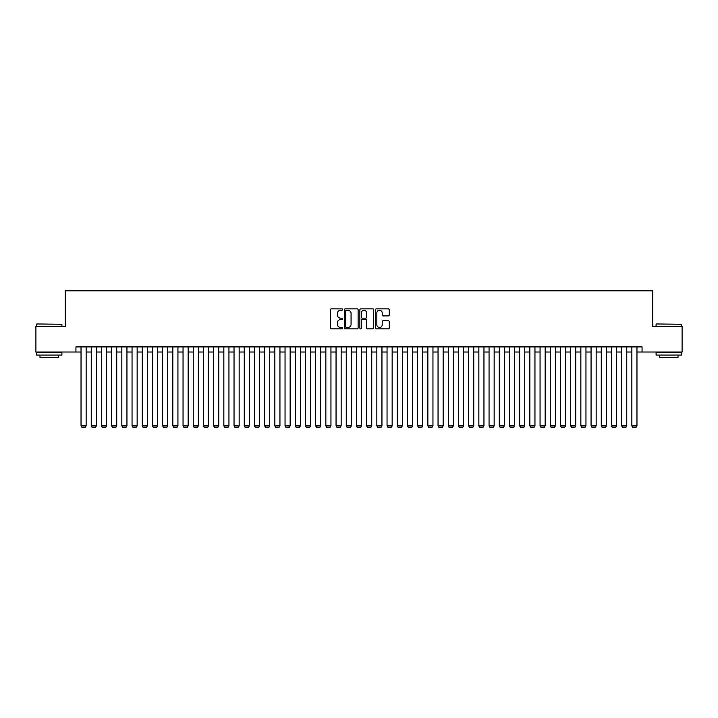<?xml version="1.0" encoding="UTF-8"?>
<svg xmlns="http://www.w3.org/2000/svg" width="718" height="718" viewBox="0 0 718 718"><rect width="100%" height="100%" fill="white"/><g stroke="black" fill="none" stroke-linecap="round" stroke-linejoin="round"><path stroke-width="1.08" d="M342.683 309.548A0.7 0.7 0 0 0 341.974 308.848L331.339 308.848A1.005 1.005 0 0 0 330.343 309.853L330.343 327.875A1.005 1.005 0 0 0 331.339 328.871L341.974 328.871A0.7 0.7 0 0 0 342.683 328.171A0.7 0.7 0 0 0 341.974 327.471L340.601 327.471A3.204 3.204 0 0 1 337.397 324.267L337.397 322.768A3.204 3.204 0 0 1 340.601 319.564L341.974 319.564A0.7 0.7 0 0 0 342.683 318.864A0.7 0.7 0 0 0 341.974 318.164L340.601 318.164A3.204 3.204 0 0 1 337.397 314.96L337.397 313.452A3.204 3.204 0 0 1 340.601 310.248L341.974 310.248A0.7 0.7 0 0 0 342.683 309.548M388.259 315.911A1.005 1.005 0 0 0 389.264 314.906L389.264 309.853A1.005 1.005 0 0 0 388.259 308.848L376.447 308.848A1.005 1.005 0 0 0 375.442 309.853L375.442 327.875A1.005 1.005 0 0 0 376.447 328.871L388.259 328.871A1.005 1.005 0 0 0 389.264 327.875L389.264 321.763A1.005 1.005 0 0 0 388.259 320.766L383.206 320.766A1.005 1.005 0 0 0 382.2 321.763L382.2 324.796A2.675 2.675 0 0 1 379.526 327.471A2.675 2.675 0 0 1 376.851 324.796L376.851 312.931A2.675 2.675 0 0 1 379.526 310.248A2.675 2.675 0 0 1 382.2 312.931L382.2 314.906A1.005 1.005 0 0 0 383.206 315.911L388.259 315.911M75.937 352.008L35.9 352.008L35.9 326.51L65.23 326.51L65.23 290.808L652.77 290.808L652.77 326.51L682.1 326.51L682.1 352.008L642.063 352.008L642.063 346.911L75.937 346.911L75.937 352.008L81.035 352.008M358.12 309.853A1.005 1.005 0 0 0 357.124 308.848L345.304 308.848A1.005 1.005 0 0 0 344.308 309.853L344.308 327.875A1.005 1.005 0 0 0 345.304 328.871L357.124 328.871A1.005 1.005 0 0 0 358.12 327.875L358.12 309.853M360.876 308.848L372.696 308.848A1.005 1.005 0 0 1 373.692 309.853L373.692 327.875A1.005 1.005 0 0 1 372.696 328.871L367.634 328.871A1.005 1.005 0 0 1 366.638 327.875L366.638 320.56A1.005 1.005 0 0 0 365.633 319.564L362.276 319.564A1.005 1.005 0 0 0 361.28 320.56L361.28 328.171A0.7 0.7 0 0 1 360.58 328.871A0.7 0.7 0 0 1 359.88 328.171L359.88 309.853A1.005 1.005 0 0 1 360.876 308.848M86.133 352.008L91.24 352.008M96.338 352.008L101.435 352.008M106.542 352.008L111.64 352.008M116.738 352.008L121.836 352.008M126.942 352.008L132.04 352.008M137.138 352.008L142.236 352.008M147.343 352.008L152.44 352.008M157.538 352.008L162.645 352.008M167.743 352.008L172.841 352.008M177.938 352.008L183.045 352.008M188.143 352.008L193.241 352.008M198.339 352.008L203.445 352.008M208.543 352.008L213.641 352.008M218.748 352.008L223.845 352.008M228.943 352.008L234.041 352.008M239.148 352.008L244.246 352.008M249.343 352.008L254.441 352.008M259.548 352.008L264.646 352.008M269.744 352.008L274.85 352.008M279.948 352.008L285.046 352.008M290.144 352.008L295.251 352.008M300.348 352.008L305.446 352.008M310.544 352.008L315.651 352.008M320.749 352.008L325.846 352.008M330.953 352.008L336.051 352.008M341.149 352.008L346.247 352.008M351.353 352.008L356.451 352.008M361.549 352.008L366.647 352.008M371.753 352.008L376.851 352.008M381.949 352.008L387.047 352.008M392.154 352.008L397.251 352.008M402.349 352.008L407.456 352.008M412.554 352.008L417.652 352.008M422.749 352.008L427.856 352.008M432.954 352.008L438.052 352.008M443.15 352.008L448.256 352.008M453.354 352.008L458.452 352.008M463.559 352.008L468.657 352.008M473.754 352.008L478.852 352.008M483.959 352.008L489.057 352.008M494.155 352.008L499.252 352.008M504.359 352.008L509.457 352.008M514.555 352.008L519.661 352.008M524.759 352.008L529.857 352.008M534.955 352.008L540.062 352.008M545.159 352.008L550.257 352.008M555.355 352.008L560.462 352.008M565.56 352.008L570.657 352.008M575.764 352.008L580.862 352.008M585.96 352.008L591.058 352.008M596.164 352.008L601.262 352.008M606.36 352.008L611.458 352.008M616.565 352.008L621.662 352.008M626.76 352.008L631.867 352.008M636.965 352.008L642.063 352.008M346.408 310.248A0.7 0.7 0 0 0 345.708 310.948L345.708 326.771A0.7 0.7 0 0 0 346.408 327.471L347.862 327.471A3.204 3.204 0 0 0 351.066 324.267L351.066 313.452A3.204 3.204 0 0 0 347.862 310.248L346.408 310.248M366.638 312.976A2.675 2.675 0 0 0 363.954 310.302A2.675 2.675 0 0 0 361.28 312.976L361.28 317.159A1.005 1.005 0 0 0 362.276 318.164L365.633 318.164A1.005 1.005 0 0 0 366.638 317.159L366.638 312.976M86.133 346.911L86.133 425.864L81.035 425.864L81.035 346.911M86.133 425.864L85.37 427.192L81.798 427.192L81.035 425.864M36.717 323.962L61.91 324.267L36.717 323.962M49.165 355.069L36.412 355.069L36.412 352.52L61.91 352.52L61.91 355.069L49.165 355.069M58.337 355.069L58.337 357.42L39.984 357.42L39.984 355.069M656.396 323.962L681.588 324.267L656.396 323.962M668.835 355.069L656.09 355.069L656.09 352.52L681.588 352.52L681.588 355.069L668.835 355.069M678.016 355.069L678.016 357.42L659.663 357.42L659.663 355.069M96.338 346.911L96.338 425.864L91.24 425.864L91.24 346.911M96.338 425.864L95.575 427.192L92.003 427.192L91.24 425.864M106.542 346.911L106.542 425.864L101.435 425.864L101.435 346.911M106.542 425.864L105.77 427.192L102.207 427.192L101.435 425.864M116.738 346.911L116.738 425.864L111.64 425.864L111.64 346.911M116.738 425.864L115.975 427.192L112.403 427.192L111.64 425.864M126.942 346.911L126.942 425.864L121.836 425.864L121.836 346.911M126.942 425.864L126.171 427.192L122.607 427.192L121.836 425.864M137.138 346.911L137.138 425.864L132.04 425.864L132.04 346.911M137.138 425.864L136.375 427.192L132.803 427.192L132.04 425.864M147.343 346.911L147.343 425.864L142.236 425.864L142.236 346.911M147.343 425.864L146.571 427.192L143.008 427.192L142.236 425.864M157.538 346.911L157.538 425.864L152.44 425.864L152.44 346.911M157.538 425.864L156.775 427.192L153.203 427.192L152.44 425.864M167.743 346.911L167.743 425.864L162.645 425.864L162.645 346.911M167.743 425.864L166.98 427.192L163.408 427.192L162.645 425.864M177.938 346.911L177.938 425.864L172.841 425.864L172.841 346.911M177.938 425.864L177.175 427.192L173.603 427.192L172.841 425.864M188.143 346.911L188.143 425.864L183.045 425.864L183.045 346.911M188.143 425.864L187.38 427.192L183.808 427.192L183.045 425.864M198.339 346.911L198.339 425.864L193.241 425.864L193.241 346.911M198.339 425.864L197.576 427.192L194.004 427.192L193.241 425.864M208.543 346.911L208.543 425.864L203.445 425.864L203.445 346.911M208.543 425.864L207.78 427.192L204.208 427.192L203.445 425.864M218.748 346.911L218.748 425.864L213.641 425.864L213.641 346.911M218.748 425.864L217.976 427.192L214.413 427.192L213.641 425.864M228.943 346.911L228.943 425.864L223.845 425.864L223.845 346.911M228.943 425.864L228.18 427.192L224.608 427.192L223.845 425.864M239.148 346.911L239.148 425.864L234.041 425.864L234.041 346.911M239.148 425.864L238.376 427.192L234.813 427.192L234.041 425.864M249.343 346.911L249.343 425.864L244.246 425.864L244.246 346.911M249.343 425.864L248.581 427.192L245.009 427.192L244.246 425.864M259.548 346.911L259.548 425.864L254.441 425.864L254.441 346.911M259.548 425.864L258.776 427.192L255.213 427.192L254.441 425.864M269.744 346.911L269.744 425.864L264.646 425.864L264.646 346.911M269.744 425.864L268.981 427.192L265.409 427.192L264.646 425.864M279.948 346.911L279.948 425.864L274.85 425.864L274.85 346.911M279.948 425.864L279.185 427.192L275.613 427.192L274.85 425.864M290.144 346.911L290.144 425.864L285.046 425.864L285.046 346.911M290.144 425.864L289.381 427.192L285.809 427.192L285.046 425.864M300.348 346.911L300.348 425.864L295.251 425.864L295.251 346.911M300.348 425.864L299.586 427.192L296.013 427.192L295.251 425.864M310.544 346.911L310.544 425.864L305.446 425.864L305.446 346.911M310.544 425.864L309.781 427.192L306.209 427.192L305.446 425.864M320.749 346.911L320.749 425.864L315.651 425.864L315.651 346.911M320.749 425.864L319.986 427.192L316.414 427.192L315.651 425.864M330.953 346.911L330.953 425.864L325.846 425.864L325.846 346.911M330.953 425.864L330.181 427.192L326.609 427.192L325.846 425.864M341.149 346.911L341.149 425.864L336.051 425.864L336.051 346.911M341.149 425.864L340.386 427.192L336.814 427.192L336.051 425.864M351.353 346.911L351.353 425.864L346.247 425.864L346.247 346.911M351.353 425.864L350.581 427.192L347.018 427.192L346.247 425.864M361.549 346.911L361.549 425.864L356.451 425.864L356.451 346.911M361.549 425.864L360.786 427.192L357.214 427.192L356.451 425.864M371.753 346.911L371.753 425.864L366.647 425.864L366.647 346.911M371.753 425.864L370.982 427.192L367.419 427.192L366.647 425.864M381.949 346.911L381.949 425.864L376.851 425.864L376.851 346.911M381.949 425.864L381.186 427.192L377.614 427.192L376.851 425.864M392.154 346.911L392.154 425.864L387.047 425.864L387.047 346.911M392.154 425.864L391.391 427.192L387.819 427.192L387.047 425.864M402.349 346.911L402.349 425.864L397.251 425.864L397.251 346.911M402.349 425.864L401.586 427.192L398.014 427.192L397.251 425.864M412.554 346.911L412.554 425.864L407.456 425.864L407.456 346.911M412.554 425.864L411.791 427.192L408.219 427.192L407.456 425.864M422.749 346.911L422.749 425.864L417.652 425.864L417.652 346.911M422.749 425.864L421.987 427.192L418.414 427.192L417.652 425.864M432.954 346.911L432.954 425.864L427.856 425.864L427.856 346.911M432.954 425.864L432.191 427.192L428.619 427.192L427.856 425.864M443.15 346.911L443.15 425.864L438.052 425.864L438.052 346.911M443.15 425.864L442.387 427.192L438.815 427.192L438.052 425.864M453.354 346.911L453.354 425.864L448.256 425.864L448.256 346.911M453.354 425.864L452.591 427.192L449.019 427.192L448.256 425.864M463.559 346.911L463.559 425.864L458.452 425.864L458.452 346.911M463.559 425.864L462.787 427.192L459.224 427.192L458.452 425.864M473.754 346.911L473.754 425.864L468.657 425.864L468.657 346.911M473.754 425.864L472.991 427.192L469.419 427.192L468.657 425.864M483.959 346.911L483.959 425.864L478.852 425.864L478.852 346.911M483.959 425.864L483.187 427.192L479.624 427.192L478.852 425.864M494.155 346.911L494.155 425.864L489.057 425.864L489.057 346.911M494.155 425.864L493.392 427.192L489.82 427.192L489.057 425.864M504.359 346.911L504.359 425.864L499.252 425.864L499.252 346.911M504.359 425.864L503.587 427.192L500.024 427.192L499.252 425.864M514.555 346.911L514.555 425.864L509.457 425.864L509.457 346.911M514.555 425.864L513.792 427.192L510.22 427.192L509.457 425.864M524.759 346.911L524.759 425.864L519.661 425.864L519.661 346.911M524.759 425.864L523.996 427.192L520.424 427.192L519.661 425.864M534.955 346.911L534.955 425.864L529.857 425.864L529.857 346.911M534.955 425.864L534.192 427.192L530.62 427.192L529.857 425.864M545.159 346.911L545.159 425.864L540.062 425.864L540.062 346.911M545.159 425.864L544.397 427.192L540.825 427.192L540.062 425.864M555.355 346.911L555.355 425.864L550.257 425.864L550.257 346.911M555.355 425.864L554.592 427.192L551.02 427.192L550.257 425.864M565.56 346.911L565.56 425.864L560.462 425.864L560.462 346.911M565.56 425.864L564.797 427.192L561.225 427.192L560.462 425.864M575.764 346.911L575.764 425.864L570.657 425.864L570.657 346.911M575.764 425.864L574.992 427.192L571.429 427.192L570.657 425.864M585.96 346.911L585.96 425.864L580.862 425.864L580.862 346.911M585.96 425.864L585.197 427.192L581.625 427.192L580.862 425.864M596.164 346.911L596.164 425.864L591.058 425.864L591.058 346.911M596.164 425.864L595.393 427.192L591.829 427.192L591.058 425.864M606.36 346.911L606.36 425.864L601.262 425.864L601.262 346.911M606.36 425.864L605.597 427.192L602.025 427.192L601.262 425.864M616.565 346.911L616.565 425.864L611.458 425.864L611.458 346.911M616.565 425.864L615.793 427.192L612.23 427.192L611.458 425.864M626.76 346.911L626.76 425.864L621.662 425.864L621.662 346.911M626.76 425.864L625.997 427.192L622.425 427.192L621.662 425.864M636.965 346.911L636.965 425.864L631.867 425.864L631.867 346.911M636.965 425.864L636.202 427.192L632.63 427.192L631.867 425.864M36.412 326.51L36.412 324.267M42.227 352.52L42.227 352.008M56.094 352.52L56.094 352.008M61.91 326.51L61.91 324.267M656.09 326.51L656.09 324.267M661.906 352.52L661.906 352.008M675.773 352.52L675.773 352.008M681.588 326.51L681.588 324.267"/></g></svg>
